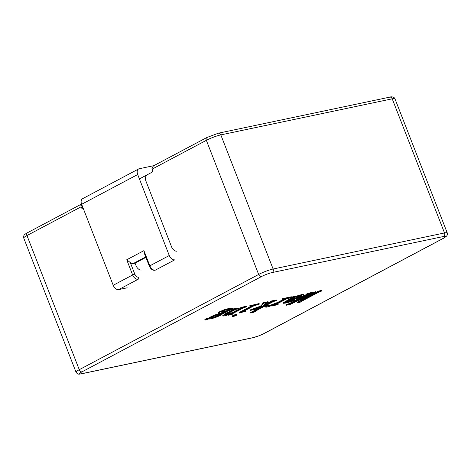 <?xml version="1.0" encoding="UTF-8"?>
<svg xmlns="http://www.w3.org/2000/svg" width="471" height="471" viewBox="0 0 471 471"><rect width="100%" height="100%" fill="white"/><g stroke="black" fill="none" stroke-linecap="round" stroke-linejoin="round"><path stroke-width="0.71" d="M127.205 287.805L118.686 289.6L138.115 279.285A5.487 3.491 -118 0 1 132.645 274.958L113.211 285.273A5.487 3.491 62 0 0 118.686 289.6M155.306 270.16A1.648 1.248 -101.9 0 1 155.053 270.248C152.734 270.572 150.832 269.224 149.354 266.209L149.837 265.832A5.487 3.491 62 0 0 155.306 270.16L174.741 259.845A5.487 3.491 -118 0 1 169.272 255.517L137.697 174.535A5.487 3.491 -118 0 1 138.621 168.954L82.566 198.709A5.487 3.491 62 0 0 81.636 204.29L113.211 285.273M153.84 165.657L139.222 168.736A5.487 3.491 -118 0 0 138.621 168.954M177.025 251.149A5.487 3.491 -118 0 1 171.556 246.822L145.904 181.023A5.487 3.491 -118 0 1 146.828 175.442M141.524 269.995A5.487 3.491 -118 0 1 136.054 265.668L135.065 263.136L145.91 257.378M135.065 263.136L133.317 263.507A5.487 3.491 -118 0 1 130.302 262.571L126.723 259.774L132.645 274.958L134.818 274.14A3.839 2.443 -118 0 0 138.645 277.172A1.648 1.248 78.1 0 1 138.115 279.285M144.226 253.121L143.914 250.649L126.723 259.774M286.415 305.226L289.7 303.972L307.592 294.475L308.04 294.145L307.057 294.269L307.816 293.869L312.844 292.809L309.465 294.081L293.097 302.771L315.417 292.267L302.147 300.769L318.208 292.244L317.813 292.008L318.579 291.602L322.076 290.866L318.92 292.091L301.034 301.587C300.31 301.993 300.48 302.064 301.552 301.805L297.407 302.918L310.73 294.758L290.177 304.437L286.415 305.226L286.221 304.719L289.506 303.465L307.392 293.969M307.057 294.269L306.857 293.769L307.622 293.362L312.65 292.303L312.844 292.809M302.423 297.819L315.223 291.761L315.923 291.614L316.118 292.12M308.511 296.777L317.731 291.885M317.813 292.008L317.613 291.502L318.378 291.096L321.881 290.36L322.076 290.866M297.407 302.918L297.207 302.411L306.639 296.636M289.942 298.638C292.338 297.13 297.754 295.582 295.541 296.965L301.84 295.093L304.054 294.928L302.8 296.006L297.295 298.349L288.017 300.963L284.973 302.747L286.58 302.67L294.987 299.844L290.684 301.728L285.932 303.047L283.359 303.289L284.89 302.099L294.187 297.113L289.942 298.638L289.747 298.131L290.442 297.766M291.537 297.236L294.993 296.018L295.823 296.106M295.346 296.459L301.64 294.587L303.86 294.422L303.754 294.746M285.526 302.323L289.883 301.204L293.103 299.703L294.793 299.338L294.993 299.844M283.189 302.8L290.477 298.52M250.342 310.448L260.651 306.674L263.613 303.471L262.683 303.607L263.442 303.206L267.481 302.6C264.078 303.524 264.885 304.66 263.154 305.726L268.046 303.877L271.42 302.088L270.778 301.905L271.543 301.499L276.442 300.469L273.062 301.74L255.141 311.254L254.605 311.614L255.888 311.419L255.129 311.826L250.749 313.062L266.668 304.607L256.106 308.635C254.811 309.212 254.782 309.335 256.036 309.011L250.342 310.448L250.148 309.942L260.457 306.174L263.036 303.536M262.683 303.607L262.482 303.1L263.248 302.7L268.046 301.687L268.246 302.194M264.143 304.772L271.219 301.581M270.778 301.905L270.584 301.399L271.349 300.993L276.247 299.962L276.442 300.469M271.879 301.758L271.39 302.017M250.749 313.062L250.554 312.556L262.582 306.168M246.092 311.101L239.315 313.05L252.444 306.079L252.892 305.75L252.379 305.779L249.924 306.291L249.724 305.785L259.144 303.56L259.344 304.066L258.579 304.472L254.075 305.738L243.772 311.207L243.189 311.59L246.092 311.101L245.897 310.595L244.349 310.901M239.315 313.05L239.121 312.544L251.532 305.956M232.427 316.017C231.95 315.735 236.948 313.821 236.725 314.351M231.991 313.992L233.174 313.821L232.427 314.222L228.618 315.234L231.485 313.71L224.667 315.941L222.871 316.047L225.326 314.351L233.345 310.101L232.703 309.918L233.469 309.512L238.367 308.481L234.97 309.759L226.563 314.222L224.797 315.452L227.299 314.987L232.874 312.974L241.529 308.375L241.994 308.04L240.875 308.199L240.681 307.693L241.446 307.286L246.345 306.256L246.539 306.762L243.16 308.034L232.397 313.745C231.809 314.104 232.073 314.128 233.174 313.821L233.033 313.456M222.842 315.635L225.132 313.845L232.68 309.841M232.703 309.918L232.509 309.412L233.275 309.005L238.173 307.975L238.367 308.481M225.321 314.934L232.674 312.467L241.335 307.869M204.926 319.544L206.186 318.626L208.883 318.155C209.695 316.742 220.098 312.703 221.753 313.244L223.077 312.762L223.272 313.268C224.714 312.609 225.026 312.367 224.208 312.55A213.157 29.667 158.7 0 0 220.028 313.191L218.509 313.168L219.863 312.185L224.343 310.277L230.101 308.705L233.033 308.428L232.103 309.406L226.533 311.584C227.116 311.92 225.697 312.656 222.265 313.804C223.236 314.887 209.342 320.103 209.059 318.826C207.87 319.238 204.714 320.339 204.85 319.968C205.062 319.556 208.135 318.378 207.558 319.02L207.693 318.885M218.332 312.715L219.669 311.678L224.143 309.771L229.901 308.199L232.939 308.016M271.861 306.132L276.365 303.742C269.335 306.774 262.406 308.493 267.669 305.967L269.43 305.597L268.594 306.097C267.622 306.909 270.76 305.838 277.996 302.877L285.238 298.944L282.141 299.515L282.9 299.109L291.561 297.289L286.403 298.938L276.024 304.443L275.458 304.825L278.178 304.354L277.431 304.749A20.023 2.785 158.7 0 0 272.22 306.056L271.861 306.132L271.95 305.473M266.239 306.633L265.497 306.621L267.475 305.461L269.229 305.09L269.43 305.597M269.424 305.585L277.802 302.37L283.86 299.15M282.141 299.515L281.941 299.008L282.706 298.602L291.361 296.783L291.561 297.289M276.607 304.136L277.984 303.848L278.178 304.354M139.404 178.921L152.033 172.221A1.648 1.248 -101.9 0 0 152.563 170.108L152.168 169.095L206.357 140.329A10.974 1.525 -21.3 0 1 220.822 134.889L392.219 98.822A10.974 1.525 -21.3 0 1 394.969 98.804L447.262 232.933A10.974 1.525 -21.3 0 0 444.518 232.951L392.219 98.822A2.744 2.078 78.1 0 0 389.788 97.132C391.413 96.449 394.321 96.955 394.969 98.804M82.896 207.517L81.554 207.799A1.648 1.248 -101.9 0 0 83.014 208.812A1.648 1.248 -101.9 0 0 83.267 208.724L83.349 208.677M81.554 207.799L81.159 206.787A2.744 1.749 -118 0 1 80.912 205.745L80.8 204.485M82.001 371.843L261.387 276.618A8.231 1.148 -21.3 0 1 272.238 272.538L443.635 236.477A8.231 1.148 -21.3 0 1 443.276 238.35L263.89 333.568A8.231 1.148 -21.3 0 1 253.039 337.648L81.642 373.715A8.231 1.148 -21.3 0 1 82.001 371.843A2.744 1.749 -118 0 1 79.263 369.682L26.971 235.553A10.974 1.525 -21.3 0 0 23.744 238.067L76.037 372.196A10.974 1.525 -21.3 0 1 79.263 369.682L258.65 274.458L206.357 140.329A2.744 1.749 62 0 1 206.816 137.538L153.487 165.845L151.915 168.053A2.744 1.749 62 0 0 152.168 169.095M204.92 319.909L207.346 318.832L209.077 318.661C209.889 317.248 220.298 313.209 221.947 313.751L221.753 313.244M221.947 313.751L223.272 313.268M224.602 312.585L224.208 312.55M209.077 318.661L208.883 318.155M223.272 312.067A59.187 8.237 -21.3 0 1 225.833 311.643L231.408 308.952L225.25 310.189L220.928 312.196L223.272 312.067L223.077 311.561A59.187 8.237 -21.3 0 1 225.638 311.137L230.967 308.87M225.833 311.643L225.638 311.137M221.588 311.767L223.077 311.561M219.021 315.57L220.781 314.328C220.54 313.144 209.766 317.931 210.755 318.39C212.038 318.584 214.794 317.642 219.021 315.57M211.055 317.943C212.939 317.707 215.53 316.748 218.827 315.064L220.275 314.175M240.875 308.199L241.641 307.793L241.446 307.286M241.641 307.793L246.539 306.762M228.618 315.234L228.459 314.822M233.469 309.512L233.275 309.005M232.874 312.974L232.674 312.467M241.529 308.375L241.417 308.081M241.994 308.04L241.464 308.075M233.227 316.506L232.627 316.524C232.15 316.241 237.149 314.328 236.925 314.858C236.442 315.399 235.212 315.953 233.227 316.506M252.444 306.079L252.332 305.785M249.924 306.291L250.684 305.891L250.49 305.385M250.684 305.891L259.344 304.066M251.09 310.053L250.896 309.547M251.679 309.93L251.479 309.423M260.651 306.674L260.457 306.174M263.442 303.206L263.248 302.7M268.046 303.877L267.846 303.371M271.543 301.499L271.349 300.993M255.888 311.419L255.718 310.978M256.106 308.635C254.811 309.212 254.782 309.335 256.036 309.011L255.936 308.746M267.669 305.967L267.475 305.461M268.594 306.097L268.111 306.45M277.996 302.877L277.802 302.37M284.772 299.279L284.661 298.985M285.238 298.944L284.725 298.973M282.9 299.109L282.706 298.602M296.106 296.477L295.541 296.965M292.114 300.822L291.92 300.315M293.303 300.21L293.103 299.703M290.784 299.497L295.776 298.002L301.275 295.5M300.433 296.63L301.899 295.611L299.886 295.8L294.64 297.448L288.764 300.569C293.398 299.385 296.212 298.673 300.433 296.63L300.233 296.124M287.163 304.831L286.969 304.325M287.64 304.731L287.44 304.225M288.652 304.431L288.458 303.925M289.7 303.972L289.506 303.465M307.592 294.475L307.475 294.181M307.816 293.869L307.622 293.362M315.417 292.267L315.223 291.761M318.579 291.602L318.378 291.096M169.272 255.517L149.837 265.832L143.914 250.649M137.697 174.535L81.636 204.29M130.302 262.571L134.818 274.14M145.727 256.919L133.317 263.507M23.744 238.067C23.603 234.905 23.844 234.888 27.436 232.762A2.744 1.749 62 0 0 26.971 235.553L81.159 206.787M261.387 276.618A2.744 1.749 -118 0 1 258.65 274.458A10.974 1.525 -21.3 0 1 273.121 269.018L220.822 134.889A2.744 2.078 78.1 0 0 218.391 133.199L389.788 97.132M272.238 272.538A2.744 2.078 78.1 0 0 273.121 269.018L444.518 232.951A2.744 2.078 78.1 0 1 443.635 236.477M82.107 205.491L80.912 205.745M81.642 373.715A2.744 2.078 78.1 0 1 81.218 373.868L252.615 337.801L259.062 335.77L264.19 333.462A2.744 1.749 -118 0 1 263.89 333.568M264.19 333.462L443.576 238.238A2.744 1.749 -118 0 1 443.276 238.35M253.039 337.648A2.744 2.078 78.1 0 1 252.615 337.801M301.84 295.093L301.64 294.587M149.354 266.209L144.214 253.033M27.436 232.762L80.765 204.449M76.037 372.196C77.568 374.227 78.033 374.457 81.218 373.868M443.576 238.238L446.673 236.053C447.521 234.676 447.721 233.64 447.262 232.933M206.816 137.538L218.391 133.199M80.835 204.438L81.63 204.267M224.384 312.073L224.585 312.579M218.285 312.732L218.485 313.239M232.957 308.005L233.157 308.511M226.545 311.172L226.739 311.678M208.865 318.396L209.065 318.902M204.85 319.35L205.05 319.856M220.893 311.743L221.093 312.249M220.734 314.345L220.54 313.839L220.734 314.345M210.802 318.372L210.602 317.872M222.789 315.493L222.989 316M224.802 314.863L225.003 315.37M232.615 316.524L232.421 316.017M236.925 314.852L236.725 314.345M255.088 308.582L255.288 309.088M265.485 306.597L265.679 307.104M295.788 296.018L295.988 296.524M303.66 294.493L303.854 294.999M285.008 302.27L285.208 302.776M283.159 302.729L283.359 303.236M301.381 295.235L301.575 295.741"/></g></svg>
